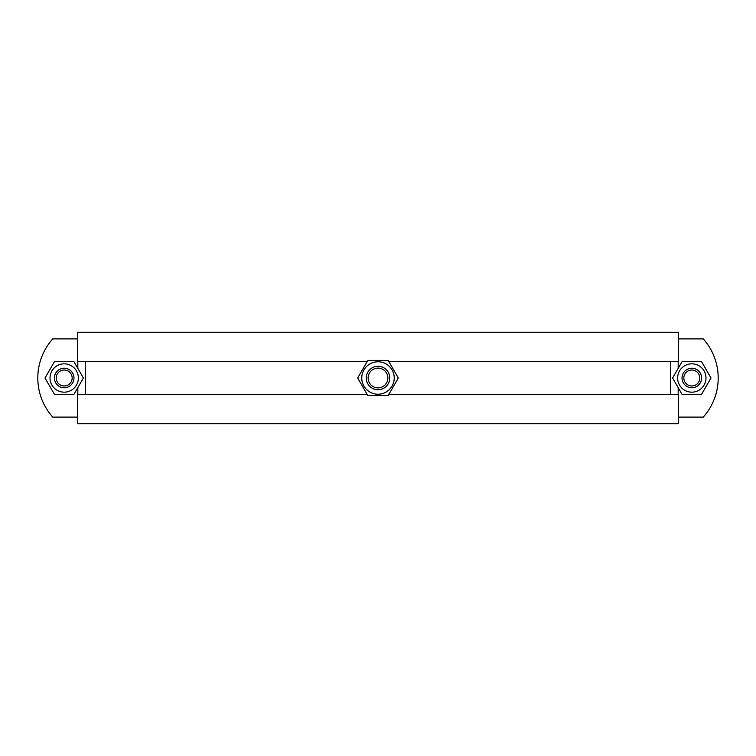 <?xml version="1.0" encoding="UTF-8"?>
<svg xmlns="http://www.w3.org/2000/svg" width="756" height="756" viewBox="0 0 756 756"><rect width="100%" height="100%" fill="white"/><g stroke="black" fill="none" stroke-linecap="round" stroke-linejoin="round"><path stroke-width="1.13" d="M367.161 394.424L77.641 394.424L77.641 423.747L678.359 423.747L678.359 394.424L388.839 394.424M388.159 360.404L367.841 360.404L388.159 360.404L398.317 378L388.159 395.596L367.841 395.596L388.159 395.596M367.161 361.576L77.641 361.576L77.641 332.253L678.359 332.253L678.359 361.576L388.839 361.576M85.437 423.747L670.563 423.747M670.563 332.253L85.437 332.253M701.577 378A9.771 9.771 0 0 0 686.92 369.533A9.771 9.771 0 0 0 686.92 386.467A9.771 9.771 0 0 0 701.577 378M699.782 378A7.976 7.976 0 0 1 687.818 384.908A7.976 7.976 0 0 1 687.818 371.092A7.976 7.976 0 0 1 699.782 378M73.975 378A9.771 9.771 0 0 0 59.308 369.533A9.771 9.771 0 0 0 59.308 386.467A9.771 9.771 0 0 0 73.975 378M72.17 378A7.976 7.976 0 0 1 60.206 384.908A7.976 7.976 0 0 1 60.206 371.092A7.976 7.976 0 0 1 72.17 378M677.631 378A14.175 14.175 0 0 0 698.894 390.276A14.175 14.175 0 0 0 698.894 365.724A14.175 14.175 0 0 0 677.631 378M682.214 361.377L701.398 361.377L710.999 378L701.398 394.623L682.214 394.623L672.613 378L682.214 361.377M678.359 338.896L703.26 338.896A58.656 58.656 138.2 0 1 703.26 417.104L678.359 417.104M50.019 378A14.175 14.175 0 0 0 71.281 390.276A14.175 14.175 0 0 0 71.281 365.724A14.175 14.175 0 0 0 50.019 378M54.602 361.377L73.786 361.377L83.387 378L73.786 394.623L54.602 394.623L45.001 378L54.602 361.377M367.841 395.596L357.683 378L367.841 360.404M394.226 378A16.226 16.226 0 0 0 369.882 363.948A16.226 16.226 0 0 0 369.882 392.052A16.226 16.226 0 0 0 394.226 378M387.875 378A9.875 9.875 0 0 1 373.058 386.552A9.875 9.875 0 0 1 373.058 369.448A9.875 9.875 0 0 1 387.875 378M389.727 378A11.727 11.727 0 0 0 372.132 367.841A11.727 11.727 0 0 0 372.132 388.159A11.727 11.727 0 0 0 389.727 378M77.641 338.896L52.74 338.896A58.656 58.656 0 0 0 52.74 417.104L77.641 417.104M678.179 387.639L678.179 394.424M678.179 361.576L678.179 368.361M77.821 361.576L77.821 368.361M85.617 361.576L85.617 394.424M77.821 387.639L77.821 394.424M670.383 361.576L670.383 394.424"/></g></svg>

